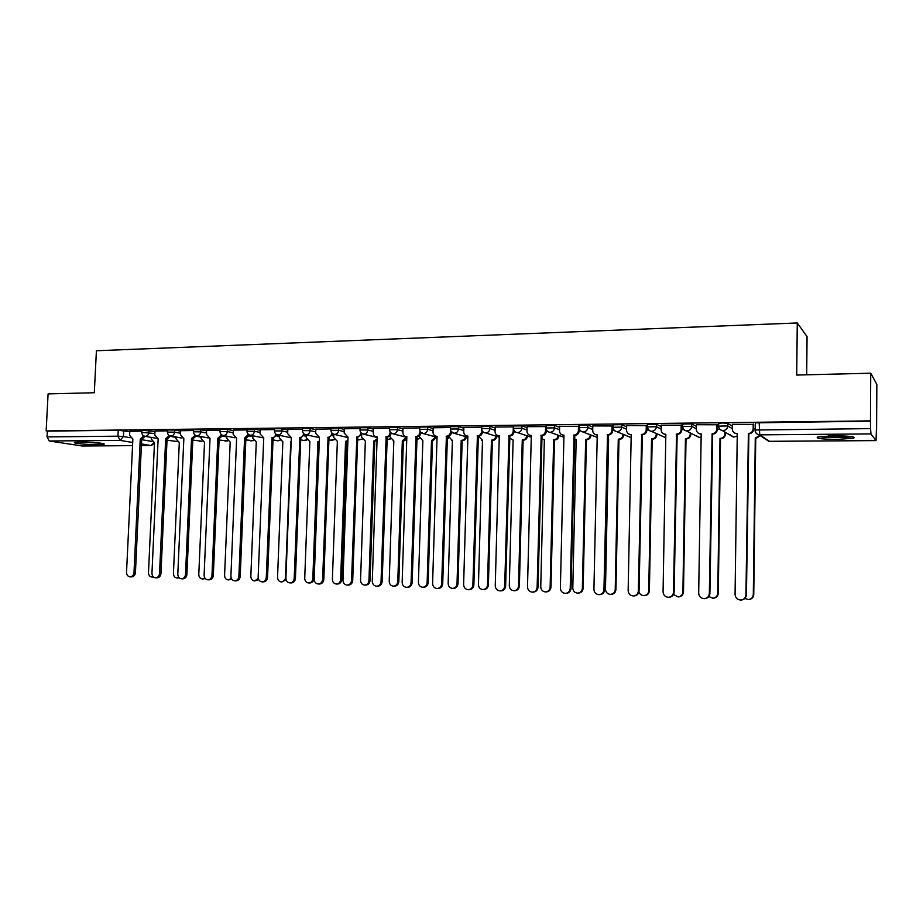 <?xml version="1.0" encoding="UTF-8"?>
<svg xmlns="http://www.w3.org/2000/svg" width="923" height="923" viewBox="0 0 923 923"><rect width="100%" height="100%" fill="white"/><g stroke="black" fill="none" stroke-linecap="round" stroke-linejoin="round"><path stroke-width="1.38" d="M154.972 431.433L141.854 430.256M180.62 431.156L174.655 430.026L167.478 429.956M206.706 430.879L200.799 429.714L193.542 429.656M233.265 430.591L227.404 429.391L220.066 429.345M260.286 430.303L254.483 429.068L247.076 429.033M287.803 430.014L282.057 428.734L274.558 428.71M315.804 429.714L310.128 428.399L302.536 428.387M344.337 429.426L338.718 428.064L331.034 428.064M373.377 429.126L367.827 427.718L360.062 427.73M402.97 428.826L397.49 427.361L389.621 427.384M433.118 428.526L427.718 426.991L419.746 427.037M463.842 428.226L458.523 426.634L450.436 426.68M495.155 427.926L489.917 426.253L481.691 426.08M527.068 427.637L521.922 425.872L513.603 425.953M559.615 427.349L554.55 425.48L546.116 425.584M592.797 427.072L587.836 425.088L579.263 425.203M626.636 426.818L621.779 424.672L613.08 424.811M661.168 426.576L656.415 424.257L647.577 424.418M696.392 426.38L691.754 423.842L682.766 424.026M732.354 426.241L727.832 423.403L722.34 422.953L718.682 423.622M837.38 439.406L853.579 438.217C856.036 436.729 849.414 435.921 833.677 435.771L817.663 436.96C815.309 438.448 821.885 439.256 837.38 439.406M98.046 444.724L103.814 444.309C107.183 443.49 90.719 441.805 80.439 441.955L74.775 442.359C71.521 443.213 87.962 444.863 98.046 444.724M876.412 429.645L876.031 440.606L870.943 433.902L759.744 434.86L769.447 441.309L876.008 440.583M806.69 374.807L807.06 336.607L797.264 322.969L796.722 375.061L870.747 373.192L870.458 420.888L46.15 430.926L48.088 393.902L94.308 392.736L96.407 350.752L797.264 322.969M870.747 373.192L876.85 384.464L876.585 429.633M82.193 445.982L49.242 440.998L47.05 436.902L47.35 431.122L118.248 430.268L129.774 431.71M47.35 431.122L46.15 430.926M755.337 423.23L755.256 430.026L870.597 428.607L870.943 433.902M870.597 428.607L870.458 420.888M753.699 424.361L732.377 424.326M717.39 424.788L696.427 424.742M681.809 425.203L661.191 425.145M646.954 425.607L626.659 425.538M612.78 425.999L592.82 425.93M579.24 426.311L559.638 426.311M546.093 426.588L527.091 426.691M513.58 426.876L495.178 427.061M481.691 427.164L463.865 427.43M450.412 427.534L433.141 427.787M419.723 427.891L402.993 428.134M389.598 428.237L373.4 428.48M360.028 428.584L344.175 428.78L344.198 433.072L348.029 437.121L342.964 580.163C343.137 583.163 344.579 584.801 347.267 585.101C349.794 584.813 351.213 583.267 351.548 580.475L356.843 437.041C359.105 436.764 360.397 435.391 360.708 432.899L361.251 433.037M331.011 428.93L315.828 429.149M302.502 429.264L287.814 429.472M274.523 429.587L260.124 429.76L260.136 433.948L263.747 437.883L258.152 577.071C258.302 579.979 259.651 581.582 262.19 581.871C264.589 581.594 265.951 580.094 266.286 577.371L272.089 437.802C274.166 437.571 275.389 436.291 275.769 433.972M247.029 429.91L233.288 430.118M220.032 430.233L206.544 430.383L206.556 434.502L210.017 438.367L204.11 575.098C204.248 577.96 205.541 579.529 207.987 579.817C210.306 579.54 211.632 578.075 211.967 575.387L217.816 438.298L221.601 434.802M193.507 430.533L180.643 430.729M167.432 430.845L154.995 431.029M141.819 431.145L129.785 431.318M755.268 428.941L753.641 428.964M870.643 421.165L755.349 422.838M719.825 429.31L717.321 429.333M683.897 429.68L681.739 429.703M648.707 430.037L646.861 430.06M614.21 430.395L612.687 430.418M580.405 430.741L579.183 430.764M547.258 431.087L546.324 431.099M514.746 431.422L514.099 431.433M732.377 424.234L732.308 429.057C732.47 431.502 733.75 432.991 736.162 433.545L737.269 433.591L735.066 594.447C735.4 597.896 737.315 599.754 740.8 600.031C743.903 599.65 745.611 597.931 745.934 594.85L748.391 433.498C751.253 433.187 752.845 431.641 753.168 428.849L753.641 429.16C753.318 431.952 751.726 433.498 748.876 433.798L746.43 594.827C746.107 597.896 744.4 599.627 741.307 599.996L741.146 600.008M753.699 424.257L753.641 429.16M737.258 433.902L734.72 433.083M753.226 423.98L753.168 428.849M760.298 435.691L756.075 438.402L755.279 438.113L759.848 435.391M744.896 598.462L748.322 599.558C751.334 599.189 752.995 597.516 753.306 594.527L755.279 438.113M755.741 438.402L753.768 594.504C753.456 597.493 751.795 599.165 748.795 599.523L748.645 599.535M696.427 424.649L696.346 429.437C696.496 431.86 697.765 433.337 700.153 433.879L701.192 433.925L698.688 593.12C699.011 596.523 700.88 598.369 704.284 598.646C707.33 598.277 709.014 596.57 709.337 593.512L712.095 433.822C714.898 433.522 716.456 431.987 716.779 429.218L717.321 429.541C716.998 432.299 715.44 433.833 712.648 434.133L709.902 593.489C709.579 596.546 707.895 598.254 704.86 598.612L704.503 598.635M717.39 424.695L717.321 429.541M701.18 434.225L698.988 433.545M716.848 424.407L716.779 429.218M661.191 425.065L661.11 429.795C661.249 432.218 662.495 433.683 664.848 434.202L665.841 434.237L663.06 591.828C663.36 595.185 665.183 597.008 668.506 597.285C671.506 596.939 673.167 595.243 673.49 592.208L676.536 434.145C679.27 433.845 680.805 432.333 681.128 429.587L681.739 429.899C681.416 432.633 679.882 434.145 677.147 434.445L674.125 592.185C673.802 595.22 672.14 596.904 669.152 597.262L668.506 597.285M681.82 425.111L681.739 429.899M665.841 434.537L663.925 433.972M681.209 424.834L681.128 429.587M676.19 434.145L676.813 434.445M626.671 425.468L626.567 430.153C626.705 432.564 627.94 434.018 630.259 434.525L631.205 434.56L628.148 590.558C628.436 593.87 630.201 595.67 633.466 595.958C636.409 595.612 638.047 593.939 638.37 590.928L641.681 434.456C644.369 434.168 645.869 432.668 646.192 429.956L646.861 430.256C646.538 432.968 645.039 434.468 642.362 434.756L639.062 590.916C638.739 593.916 637.101 595.589 634.159 595.935L633.466 595.958M646.954 425.526L646.861 430.256M631.194 434.837L629.532 434.352M646.285 425.238L646.192 429.956M641.347 434.468L642.027 434.756M850.383 436.464C845.018 437.629 826.073 437.594 820.835 436.417M828.404 435.887L842.745 435.91M819.289 436.625C825.773 437.825 845.295 437.871 851.952 436.683M99.569 443.005L79.147 441.967M77.844 442.013L100.861 443.19M725.432 432.356L725.409 434.214C725.097 436.891 723.586 438.379 720.875 438.667L720.355 438.379C723.067 438.09 724.59 436.602 724.901 433.925L724.924 432.068M708.852 596.558L712.833 598.219C715.798 597.862 717.436 596.2 717.748 593.235L720.009 438.379M720.528 438.667L718.279 593.224C717.967 596.177 716.329 597.839 713.375 598.185L713.052 598.208M690.831 433.187L690.808 434.525C690.496 437.179 689.008 438.644 686.354 438.933L685.766 438.644C688.431 438.367 689.919 436.891 690.231 434.237L690.254 432.899M673.559 594.47L678.059 596.904C680.966 596.558 682.582 594.92 682.893 591.978L685.443 438.644M686.02 438.933L683.493 591.966C683.182 594.897 681.566 596.535 678.659 596.881L678.059 596.904M656.899 433.891L656.876 434.825C656.576 437.456 655.111 438.91 652.503 439.186L651.857 438.91C654.476 438.633 655.941 437.167 656.253 434.537L656.265 433.602M638.958 591.828C639.789 594.239 641.45 595.508 643.966 595.623C646.827 595.289 648.419 593.651 648.731 590.732L651.534 438.91M652.18 439.186L649.388 590.72C649.065 593.639 647.485 595.266 644.623 595.6L643.966 595.623M592.82 425.861L592.716 430.51C592.854 432.899 594.066 434.341 596.35 434.825L597.25 434.86L593.927 589.301C594.204 592.589 595.935 594.366 599.119 594.654C602.004 594.32 603.619 592.658 603.942 589.67L607.519 434.768C610.149 434.479 611.626 432.991 611.949 430.303L612.687 430.614C612.364 433.291 610.888 434.768 608.257 435.068L604.703 589.659C604.369 592.647 602.765 594.297 599.881 594.631L599.119 594.654M612.78 425.93L612.687 430.614M597.239 435.137L595.785 434.721M612.041 425.641L611.949 430.303M607.196 434.768L607.934 435.068M559.638 426.253L559.523 430.845C559.65 433.233 560.849 434.664 563.099 435.137L563.965 435.16L560.388 588.089C560.653 591.32 562.338 593.085 565.453 593.374C568.291 593.051 569.883 591.401 570.206 588.447L574.025 435.068C576.61 434.779 578.063 433.314 578.386 430.649L579.171 430.949C578.859 433.602 577.406 435.079 574.821 435.368L571.025 588.436C570.691 591.389 569.11 593.028 566.272 593.362L565.453 593.374M579.229 428.399L579.171 430.949M563.953 435.425L562.672 435.056M578.49 426.034L578.386 430.649M573.714 435.079L574.51 435.368M623.625 434.502L623.602 435.125C623.302 437.721 621.86 439.163 619.298 439.44L618.606 439.163C621.167 438.887 622.61 437.444 622.921 434.837L622.933 434.214M608.603 439.51L607.842 439.256L608.603 439.244L605.476 589.162C605.742 592.347 607.426 594.077 610.53 594.354C613.345 594.031 614.914 592.416 615.226 589.52L618.283 439.163M618.987 439.44L615.941 589.509C615.629 592.404 614.06 594.008 611.245 594.343L610.53 594.354M608.442 439.486L607.842 439.36M590.974 435.045L590.962 435.414C590.662 437.987 589.243 439.417 586.728 439.694L585.978 439.417C588.505 439.14 589.912 437.71 590.224 435.137L590.224 434.756M574.418 439.233L576.171 439.498L572.802 587.986C573.056 591.124 574.706 592.843 577.74 593.12C580.509 592.797 582.055 591.205 582.367 588.332L585.667 439.417M586.428 439.694L583.14 588.32C582.817 591.193 581.282 592.785 578.513 593.108L577.74 593.12M576.16 439.74L574.902 439.383M527.091 426.634L526.975 431.179C527.102 433.556 528.268 434.964 530.494 435.437L531.313 435.46L527.506 586.89C527.748 590.085 529.398 591.839 532.444 592.128C535.236 591.805 536.805 590.178 537.128 587.236L541.19 435.368C543.728 435.079 545.147 433.625 545.47 430.995L546.312 431.295C546.001 433.914 544.57 435.368 542.043 435.656L538.005 587.236C537.671 590.166 536.113 591.793 533.321 592.116L532.444 592.128M546.358 429.68L546.312 431.295M545.585 426.414L545.47 430.995M540.878 435.368L541.732 435.656M495.178 427.003L495.051 431.514C495.166 433.868 496.32 435.275 498.512 435.725L499.297 435.748L495.259 585.713C495.489 588.874 497.105 590.605 500.081 590.893C502.827 590.582 504.373 588.966 504.696 586.059L508.988 435.656C511.469 435.379 512.876 433.937 513.188 431.329L514.088 431.618C513.776 434.225 512.38 435.668 509.888 435.944L505.619 586.047C505.296 588.955 503.75 590.57 501.016 590.882L500.081 590.893M514.123 430.568L514.088 431.618M499.297 435.991L498.316 435.702M513.315 426.795L513.188 431.329M508.677 435.668L509.588 435.944M463.865 427.372L463.738 431.837C463.854 434.179 464.984 435.564 467.142 436.014L467.892 436.037L463.623 584.559C463.854 587.686 465.423 589.405 468.342 589.693C471.042 589.382 472.553 587.789 472.888 584.894L477.399 435.944C479.833 435.668 481.218 434.237 481.529 431.652L482.487 431.941C482.164 434.525 480.791 435.944 478.356 436.221L473.868 584.894C473.534 587.778 472.022 589.37 469.322 589.682L468.342 589.693M482.498 431.295L482.487 431.941M481.656 427.164L481.621 428.434L489.848 428.607L495.086 430.256M481.725 426.068L481.529 431.652M477.099 435.944L478.056 436.233M437.075 436.521L436.337 436.291L437.087 436.314L432.599 583.428C432.806 586.52 434.352 588.216 437.214 588.516C439.867 588.205 441.356 586.624 441.69 583.763L446.397 436.221C448.797 435.956 450.159 434.537 450.47 431.976L451.474 432.264C451.151 434.814 449.801 436.233 447.413 436.498L442.717 583.763C442.382 586.624 440.894 588.205 438.24 588.505L437.214 588.516M433.141 427.73L433.014 432.16C433.118 434.479 434.237 435.864 436.36 436.291L437.075 436.487M450.528 430.141L450.47 431.976M446.109 436.233L447.113 436.51M402.993 428.087L402.855 432.472C402.959 434.779 404.055 436.141 406.143 436.567L406.847 436.579L402.151 582.321C402.359 585.378 403.859 587.063 406.662 587.351C409.27 587.051 410.735 585.482 411.07 582.644L415.996 436.498C418.338 436.233 419.677 434.825 419.988 432.287L421.038 432.575C420.726 435.102 419.388 436.498 417.046 436.775L412.143 582.644C411.808 585.482 410.343 587.051 407.747 587.351L406.662 587.351M420.023 431.064L419.988 432.287M415.696 436.51L416.758 436.775M373.4 428.434L373.261 432.772C373.354 435.068 374.426 436.429 376.492 436.833L377.161 436.856L372.281 581.225C372.477 584.259 373.942 585.92 376.688 586.22C379.249 585.92 380.703 584.363 381.037 581.548L386.137 436.775C388.456 436.498 389.76 435.114 390.071 432.599L390.914 432.818M391.156 433.037C390.787 435.46 389.483 436.798 387.245 437.041L382.145 581.548C381.822 584.363 380.368 585.92 377.807 586.209L376.688 586.22M390.106 431.791L390.071 432.599M385.86 436.775L386.956 437.041M361.828 433.51L357.709 437.306L352.713 580.486C352.378 583.267 350.948 584.813 348.433 585.101L347.267 585.101M356.566 437.041L357.709 437.306M315.828 429.103L315.678 433.372L319.427 437.375L314.178 579.113C314.339 582.078 315.747 583.717 318.389 584.005C320.869 583.717 322.277 582.194 322.612 579.413L328.08 437.294C330.307 437.029 331.576 435.668 331.888 433.199L332.142 433.256M333.018 433.948L328.992 437.56L323.811 579.425C323.477 582.194 322.069 583.717 319.6 584.005L318.389 584.005M327.803 437.294L328.992 437.56M558.946 435.529L558.946 435.702C558.634 438.252 557.25 439.66 554.781 439.936L553.973 439.671C556.442 439.394 557.838 437.975 558.15 435.425L558.15 435.252M541.651 438.933L544.351 439.74L540.751 586.82C540.993 589.924 542.609 591.62 545.574 591.908C548.297 591.597 549.82 590.016 550.143 587.155L553.673 439.671M554.481 439.936L550.962 587.155C550.639 590.005 549.127 591.585 546.404 591.897L545.574 591.908M527.518 435.979C527.206 438.506 525.845 439.902 523.422 440.179L522.568 439.913C524.991 439.636 526.364 438.24 526.664 435.702M509.531 438.079L513.119 439.983L509.3 585.678C509.542 588.759 511.111 590.432 514.019 590.72C516.695 590.408 518.195 588.839 518.518 586.013L522.268 439.913M523.122 440.179L519.384 586.013C519.072 588.828 517.572 590.397 514.896 590.708L514.019 590.72M496.666 436.406C496.309 438.829 494.959 440.167 492.651 440.409L491.751 440.144C494.059 439.902 495.409 438.563 495.778 436.129M478.414 436.221L482.475 440.213L478.449 584.559C478.668 587.605 480.202 589.266 483.052 589.543C485.683 589.243 487.159 587.697 487.482 584.882L491.451 440.144M492.363 440.409L488.405 584.882C488.082 587.686 486.606 589.243 483.975 589.543L483.052 589.543M482.464 440.433L481.621 440.179M466.38 436.787C465.977 439.129 464.661 440.409 462.446 440.64L461.488 440.386C463.715 440.156 465.03 438.863 465.446 436.521M448.405 436.36L452.385 440.456L448.151 583.463C448.359 586.474 449.87 588.113 452.662 588.401C455.247 588.101 456.7 586.567 457.023 583.786L461.2 440.386M462.158 440.64L457.993 583.786C457.67 586.567 456.216 588.101 453.631 588.389L452.662 588.401M452.385 440.652L451.647 440.433M436.648 437.156L432.783 440.871L431.502 440.617L435.656 436.891M418.961 436.221L422.849 440.675L418.419 582.378C418.615 585.355 420.08 586.993 422.826 587.27C425.376 586.982 426.807 585.459 427.13 582.701L431.502 440.617M432.495 440.871L428.145 582.701C427.822 585.459 426.391 586.982 423.842 587.27L422.826 587.27M406.755 439.336L403.651 441.09L402.336 440.836L406.42 437.248M390.048 435.714L390.014 436.925L393.833 440.906L389.218 581.317C389.414 584.271 390.844 585.886 393.533 586.174C396.036 585.886 397.455 584.374 397.778 581.628L402.336 440.836M403.374 441.09L398.828 581.64C398.505 584.374 397.098 585.886 394.594 586.163L393.533 586.174M377.034 440.663L373.7 441.056L377.08 439.221M361.701 434.179L361.597 437.19L365.346 441.125L360.547 580.279C360.731 583.198 362.139 584.801 364.77 585.09C367.239 584.801 368.623 583.301 368.946 580.59L373.7 441.056M374.773 441.309L370.042 580.59C369.731 583.301 368.335 584.801 365.877 585.078L364.77 585.09M347.879 441.379L345.56 441.275L347.913 440.548M333.791 434.295L333.688 437.433L337.356 441.344L332.384 579.263C332.557 582.148 333.93 583.74 336.514 584.017C338.949 583.74 340.322 582.251 340.645 579.563L345.56 441.275M346.679 441.529L341.775 579.563C341.452 582.263 340.079 583.74 337.668 584.017L336.514 584.017M287.826 429.437L287.653 433.66L291.333 437.629L285.911 578.086C286.072 581.017 287.445 582.632 290.03 582.921C292.476 582.644 293.86 581.132 294.195 578.386L299.837 437.548C302.017 437.294 303.263 435.933 303.575 433.498M304.74 434.352L300.783 437.814L295.429 578.398C295.095 581.144 293.722 582.655 291.287 582.932L290.03 582.921M299.56 437.56L300.783 437.814M276.958 434.733L273.093 438.067L267.566 577.383C267.232 580.106 265.87 581.605 263.482 581.871L262.19 581.871M271.824 437.802L273.093 438.067M233.288 430.072L233.115 434.225L236.646 438.125L230.9 576.079C231.038 578.963 232.354 580.544 234.846 580.832C237.199 580.555 238.549 579.079 238.884 576.367L244.583 438.056L248.449 434.398M249.672 435.091L245.887 438.31L240.199 576.379C239.865 579.079 238.526 580.567 236.173 580.844L234.846 580.832M244.583 438.056L245.887 438.31M222.858 435.437L219.155 438.552L213.317 575.398C212.982 578.086 211.655 579.552 209.348 579.817L207.987 579.817M217.816 438.298L219.155 438.552M180.643 430.695L180.458 434.768L183.85 438.598L177.804 574.141C177.931 576.967 179.2 578.525 181.6 578.813C183.873 578.548 185.188 577.083 185.511 574.418L191.523 438.529L195.226 435.195M196.53 435.748L192.884 438.783L186.907 574.441C186.573 577.094 185.269 578.559 182.996 578.825L181.6 578.813M191.523 438.529L192.884 438.783M154.995 430.995L154.81 435.033L158.145 438.829L151.949 573.195C152.076 575.998 153.31 577.544 155.664 577.821C157.914 577.567 159.194 576.114 159.529 573.471L165.679 438.771L169.313 435.552M170.651 436.037L167.075 439.013L160.948 573.495C160.614 576.137 159.333 577.579 157.095 577.833L155.664 577.821M165.679 438.771L167.075 439.013M318.181 441.494L319.277 441.286M306.367 434.814L306.251 437.687L309.863 441.552L304.728 578.26C304.89 581.121 306.228 582.69 308.767 582.967C311.155 582.701 312.505 581.225 312.828 578.548L317.916 441.494M319.081 441.736L314.005 578.559C313.682 581.236 312.332 582.701 309.955 582.978L308.767 582.967M279.404 435.31L279.311 437.929L282.842 441.759L277.546 577.267C277.696 580.106 279.023 581.663 281.503 581.94C283.857 581.675 285.184 580.209 285.507 577.556L290.757 441.702M286.118 579.782L281.503 581.94M252.914 435.771L252.821 438.16L256.282 441.967L250.837 576.298C250.975 579.102 252.279 580.648 254.713 580.936L258.267 578.375M258.717 579.644L254.713 580.936M226.873 436.21L226.781 438.402L230.185 442.163L224.589 575.352C224.727 578.133 225.997 579.656 228.385 579.932L231.327 578.375M231.8 579.206L228.385 579.932M201.272 436.625L201.191 438.633L204.525 442.371L198.791 574.418C198.918 577.163 200.153 578.686 202.518 578.963L204.86 578.006M205.321 578.606L202.518 578.963M176.108 437.029L176.028 438.852L179.304 442.567L173.42 573.495C173.547 576.217 174.759 577.717 177.078 578.006L178.854 577.463M179.27 577.89L177.078 578.006M129.797 431.283L129.601 435.298L132.866 439.06L126.543 572.272C126.659 575.052 127.87 576.575 130.189 576.863C132.393 576.598 133.662 575.167 133.997 572.548L140.273 438.99L143.838 435.898M145.223 436.325L141.704 439.244L135.439 572.56C135.116 575.179 133.847 576.621 131.643 576.875L130.189 576.863M140.273 438.99L141.704 439.244M151.349 437.41L151.28 439.071L154.487 442.752L148.488 572.583C148.603 575.294 149.791 576.783 152.064 577.06L153.264 576.806M153.553 577.071L152.064 577.06M141.761 432.368L154.879 433.533M148.961 430.326L148.868 432.449C148.557 434.779 147.415 436.071 145.43 436.325L144.496 436.164M167.386 432.091L174.562 432.16L180.527 433.279M174.655 430.026L174.562 432.16C174.251 434.514 173.086 435.818 171.067 436.071L170.051 435.887M193.449 431.802L200.706 431.86L206.614 433.014M200.799 429.714L200.706 431.86C200.395 434.237 199.206 435.552 197.153 435.806L196.045 435.598M219.974 431.514L227.312 431.56L233.173 432.749M227.404 429.391L227.312 431.56C227 433.96 225.8 435.287 223.701 435.541L222.501 435.298M246.983 431.214L254.39 431.26L260.205 432.472M254.483 429.068L254.39 431.26C254.079 433.672 252.867 435.01 250.733 435.275L249.395 434.987M274.466 430.926L281.965 430.949L287.711 432.206M282.057 428.734L281.965 430.949C281.653 433.383 280.419 434.745 278.25 434.998L276.762 434.652M302.456 430.614L310.036 430.637L315.724 431.929M310.128 428.399L310.036 430.637C309.724 433.095 308.467 434.456 306.263 434.721L304.613 434.283M330.953 430.303L338.626 430.314L344.256 431.652M338.718 428.064L338.626 430.314C338.314 432.795 337.033 434.168 334.784 434.445L332.938 433.891M359.982 429.991L367.758 429.98L373.307 431.376M367.827 427.718L367.758 429.98C367.435 432.495 366.131 433.879 363.847 434.156L361.747 433.452M389.552 429.668L397.421 429.656L402.901 431.099M397.49 427.361L397.421 429.656C397.098 432.183 395.782 433.579 393.452 433.856L391.052 432.933M419.677 429.345L427.649 429.31L433.049 430.822M427.718 426.991L427.649 429.31C427.326 431.86 425.988 433.279 423.611 433.556L420.865 432.333M450.366 429.01L458.454 428.964L463.773 430.533M458.523 426.634L458.454 428.964C458.131 431.549 456.758 432.968 454.347 433.256L451.197 431.572M489.917 426.253L489.848 428.607C489.525 431.214 488.14 432.656 485.671 432.945L499.262 437.19M513.546 428.33L521.853 428.249L527.01 429.991M521.922 425.872L521.853 428.249C521.541 430.879 520.122 432.333 517.607 432.622L531.279 437.202M546.058 427.984L554.492 427.88L559.557 429.726M554.55 425.48L554.492 427.88C554.169 430.545 552.727 432.01 550.166 432.299L563.907 437.271M579.217 427.626L587.778 427.511L592.739 429.472M587.836 425.088L587.778 427.511C587.455 430.187 585.99 431.676 583.371 431.976L582.794 431.941C580.521 431.445 579.309 430.003 579.183 427.603M613.034 427.257L621.733 427.13L626.59 429.241M621.779 424.672L621.733 427.13C621.41 429.841 619.91 431.341 617.245 431.629L616.633 431.595C614.314 431.099 613.091 429.633 612.964 427.234M647.531 426.888L656.368 426.738L661.122 429.022M656.415 424.257L656.368 426.738C656.045 429.472 654.522 430.995 651.8 431.295L651.153 431.249C648.8 430.729 647.565 429.264 647.415 426.841M682.732 426.518L691.719 426.345L696.357 428.849M691.754 423.842L691.719 426.345C691.396 429.103 689.839 430.637 687.07 430.937L686.366 430.891C683.989 430.36 682.732 428.872 682.582 426.449M718.648 426.149L727.797 425.941L732.32 428.722M727.832 423.403L727.797 425.941C727.474 428.734 725.893 430.28 723.055 430.579L722.305 430.533C719.905 429.98 718.625 428.48 718.475 426.045M123.717 430.637L123.428 436.544L130.224 437.71M141.692 439.683L151.891 441.425M153.968 442.74L150.991 445.532L141.404 445.601L150.818 445.509L141.484 443.963M132.704 442.498L120.036 440.386L49.242 440.998M81.755 445.982L132.554 445.636L81.939 446.005M755.256 430.406L755.256 430.026C755.349 432.564 756.583 434.156 758.971 434.802C756.514 434.248 755.21 432.725 755.049 430.268M170.547 436.383L176.085 437.398M196.368 436.256L201.249 437.179M222.639 436.129L226.85 436.948M249.372 436.014L252.879 436.729M276.554 435.91L279.357 436.498M304.221 435.806L306.309 436.267M332.372 435.725L333.734 436.037M361.008 435.656L361.643 435.806M730.312 434.837L733.508 437.087L737.235 435.991M696.069 435.575L698.976 437.375L701.134 437.156M662.483 436.198L665.783 437.698M629.947 437.121L631.136 437.756M477.999 438.067L478.552 437.375M447.032 439.14L448.613 437.871M419.296 438.517L416.665 439.717L419.215 438.321M390.441 438.933L386.864 439.798L390.348 438.737M358.436 439.971L361.989 439.129M330.838 440.213L334.138 439.498M303.725 440.444L306.759 439.844M277.073 440.675L279.865 440.179M250.86 440.906L253.421 440.49M225.097 441.125L227.427 440.802M199.76 441.344L201.872 441.09M174.839 441.552L176.743 441.367M759.168 422.515L759.744 434.86L758.971 434.802L768.709 441.252L765.225 438.506M118.248 430.268L117.959 436.187L123.428 436.544L120.036 440.386L117.959 436.187L47.05 436.902M154.476 443.04L151.568 445.405M876.031 440.606L769.574 441.309M676.536 434.145L677.147 434.445M673.49 592.208L674.125 592.185M641.681 434.456L642.362 434.756M638.37 590.928L639.062 590.916M686.354 438.933L685.766 438.644M690.808 434.525L690.231 434.237M683.493 591.966L682.893 591.978M652.503 439.186L651.857 438.91M656.876 434.825L656.253 434.537M649.388 590.72L648.731 590.732M607.519 434.768L608.257 435.068M603.942 589.67L604.703 589.659M574.025 435.068L574.821 435.368M570.206 588.447L571.025 588.436M619.298 439.44L618.606 439.163M623.602 435.125L622.921 434.837M615.941 589.509L615.226 589.52M586.728 439.694L585.978 439.417M590.962 435.414L590.224 435.137M583.14 588.32L582.367 588.332M541.19 435.368L542.043 435.656M537.128 587.236L538.005 587.236M508.988 435.656L509.888 435.944M504.696 586.059L505.619 586.047M477.399 435.944L478.356 436.221M472.888 584.894L473.868 584.894M446.397 436.221L447.413 436.498M441.69 583.763L442.717 583.763M415.996 436.498L417.046 436.775M411.07 582.644L412.143 582.644M386.137 436.775L387.245 437.041M381.037 581.548L382.145 581.548M356.843 437.041L357.986 437.306M351.548 580.475L352.713 580.486M328.08 437.294L329.257 437.56M322.612 579.413L323.811 579.425M554.781 439.936L553.973 439.671M558.946 435.702L558.15 435.425M550.962 587.155L550.143 587.155M523.422 440.179L522.568 439.913M519.384 586.013L518.518 586.013M492.651 440.409L491.751 440.144M488.405 584.882L487.482 584.882M462.446 440.64L461.488 440.386M457.993 583.786L457.023 583.786M432.783 440.871L431.779 440.606M428.145 582.701L427.13 582.701M403.651 441.09L402.613 440.836M398.828 581.64L397.778 581.628M375.05 441.309L373.965 441.056M370.042 580.59L368.946 580.59M346.944 441.529L345.825 441.275M341.775 579.563L340.645 579.563M299.837 437.548L301.06 437.814M294.195 578.386L295.429 578.398M272.089 437.802L273.358 438.067M266.286 577.371L267.566 577.383M244.849 438.044L246.141 438.31M238.884 576.367L240.199 576.379M218.07 438.287L219.409 438.54M211.967 575.387L213.317 575.398M191.776 438.529L193.138 438.783M185.511 574.418L186.907 574.441M165.921 438.76L167.328 439.013M159.529 573.471L160.948 573.495M314.005 578.559L312.828 578.548M140.515 438.99L141.946 439.244M133.997 572.548L135.439 572.56M718.682 423.265L718.648 425.791C718.74 428.307 719.952 429.887 722.305 430.533L733.508 437.087L737.004 436.187M682.766 423.692L682.732 426.195C682.812 428.687 684.024 430.256 686.366 430.891L698.976 437.375L701.134 437.19M647.577 424.107L647.531 426.576C647.611 429.068 648.823 430.626 651.153 431.249L665.783 437.721M613.08 424.511L613.034 426.968C613.114 429.449 614.314 430.983 616.633 431.595L631.147 437.617M579.275 424.915L579.217 427.337C579.298 429.806 580.498 431.341 582.794 431.941L597.193 437.398M546.128 425.307L546.058 427.707C546.151 430.164 547.327 431.687 549.623 432.276M513.615 425.688L513.546 428.064C513.626 430.51 514.815 432.022 517.088 432.599M450.447 426.438L450.378 428.768C450.459 431.179 451.624 432.668 453.885 433.233L467.857 437.214M419.757 426.795L419.677 429.114C419.757 431.514 420.923 432.991 423.172 433.533L437.052 437.271M389.633 427.153L389.552 429.449C389.633 431.837 390.787 433.302 393.036 433.833L406.824 437.352M360.074 427.499L359.993 429.772C360.062 432.149 361.216 433.602 363.454 434.133L377.149 437.444M331.045 427.845L330.965 430.095C331.034 432.46 332.188 433.902 334.414 434.421L348.017 437.56M302.548 428.191L302.467 430.418C302.536 432.76 303.679 434.191 305.905 434.71L319.416 437.687M274.569 428.514L274.477 430.729C274.546 433.06 275.689 434.479 277.904 434.987L291.322 437.825M247.076 428.849L246.983 431.041C247.052 433.349 248.195 434.756 250.41 435.264L262.432 437.71M220.078 429.172L219.986 431.341C220.055 433.637 221.197 435.033 223.401 435.529L235.007 437.802M193.553 429.483L193.461 431.629C193.518 433.914 194.661 435.298 196.853 435.794L208.229 437.94M167.478 429.795L167.386 431.929C167.455 434.191 168.586 435.575 170.778 436.06L181.958 438.09M141.865 430.095L141.761 432.218C141.83 434.468 142.961 435.829 145.153 436.314L156.183 438.263M481.656 428.422C481.737 430.856 482.914 432.345 485.186 432.922M477.999 438.263L478.61 437.56M447.032 439.244L448.682 438.056M357.616 439.775L362.093 439.325M328.911 439.786L331.542 440.363L334.241 439.683M300.713 439.81L304.371 440.583L306.874 440.029M273.023 439.856L277.661 440.802L279.969 440.352M245.818 439.913L253.537 440.663M219.097 439.994L227.543 440.952M192.838 440.075L201.975 441.229M167.028 440.167L176.847 441.482M664.848 434.202L665.495 434.502M630.259 434.525L630.963 434.814M596.35 434.825L597.112 435.125M563.099 435.137L563.918 435.425M576.102 439.74L575.329 439.463M498.512 435.725L499.297 435.968M376.492 436.833L377.161 436.994M482.464 440.409L481.737 440.202M452.385 440.617L451.682 440.433M393.833 441.044L393.175 440.882M263.159 437.871L263.736 437.987M282.842 441.863L282.265 441.748"/></g></svg>
